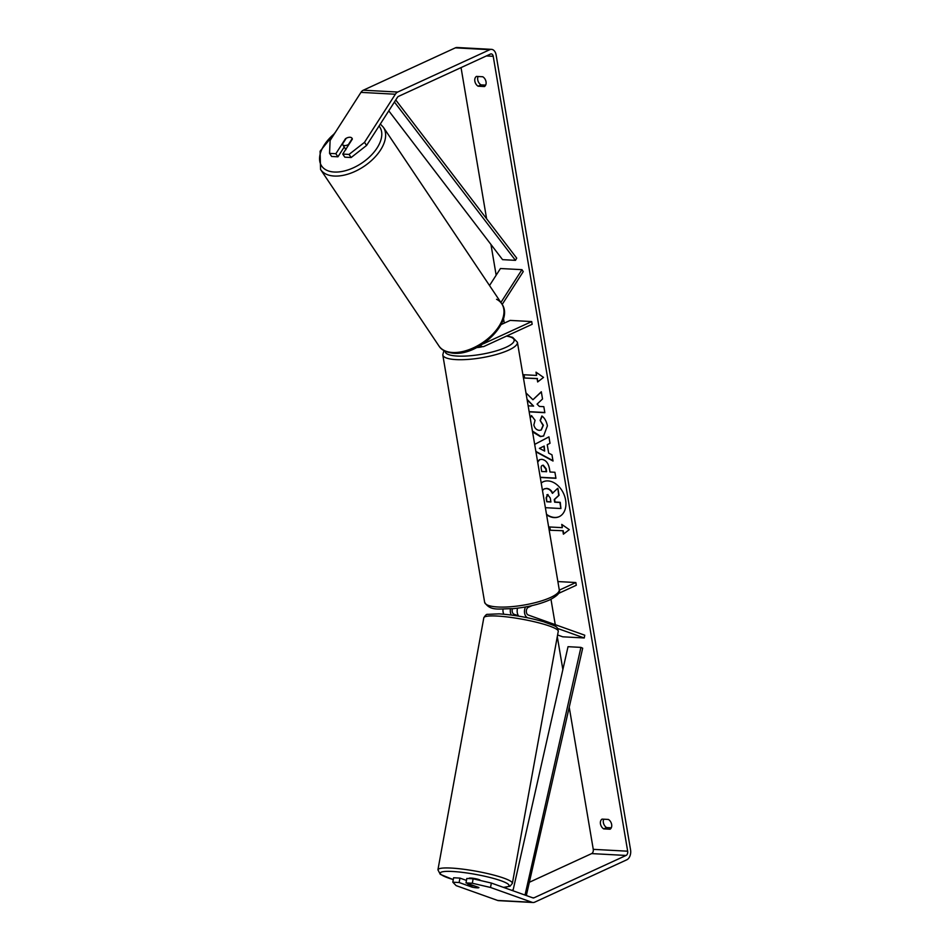 <?xml version="1.0" encoding="UTF-8"?>
<svg xmlns="http://www.w3.org/2000/svg" width="950" height="950" viewBox="0 0 950 950"><rect width="100%" height="100%" fill="white"/><g stroke="black" fill="none" stroke-linecap="round" stroke-linejoin="round"><path stroke-width="1.43" d="M532 605.637L528.295 607.335A3.978 2.601 -86.9 0 0 526.324 611.289A3.978 2.601 -86.9 0 0 528.224 615.018L584.749 635.206L584.25 637.972L562.744 636.809L557.591 634.98M584.25 637.972L557.579 628.449M527.856 617.844L527.725 617.797A6.828 4.465 -86.9 0 1 525.54 606.967M510.435 608.867A6.828 4.465 93.1 0 0 511.338 615.042M503.785 614.187A6.828 4.465 -86.9 0 1 503.037 609.104M512.43 608.712A3.978 2.601 93.1 0 0 514.033 614.258L516.954 615.303M558.422 593.477L576.306 585.247L575.842 582.528L557.876 581.566M559.301 590.14L575.842 582.528M518.724 616.146A6.828 4.465 -86.9 0 1 517.572 608.178M502.182 304.451L523.248 271.605L521.954 269.669L500.899 302.492M521.954 269.669L500.448 268.517L489.523 285.534M480.391 345.515A6.828 4.465 93.1 0 0 482.683 346.655A6.828 4.465 93.1 0 0 484.156 346.37L532.154 324.282L531.703 321.563L510.197 320.399L501.042 324.615M483.075 343.817A3.978 2.601 93.1 0 0 483.692 343.651L531.703 321.563M344.636 145.576A5.688 3.254 146.1 0 1 342.582 144.59A5.688 3.254 146.1 0 1 342.392 144.234L346.192 138.296A5.688 3.254 146.1 0 1 349.968 137.263A5.688 3.254 146.1 0 1 352.022 138.249A5.688 3.254 146.1 0 1 352.213 138.617L348.412 144.554A5.688 3.254 146.1 0 1 344.636 145.576M546.499 514.306A19.19 13.739 -114.7 0 0 559.301 516.61M546.582 514.781A19.19 13.739 -114.7 0 0 559.122 516.693A19.19 13.739 -114.7 0 0 565.606 500.044A19.19 13.739 -114.7 0 0 543.079 481.828A19.19 13.739 -114.7 0 0 541.203 482.956M529.922 882.004L591.648 853.599A3.408 2.232 93.1 0 0 593.263 849.347L569.288 707.572M562.863 669.572L557.294 636.643M555.263 624.672L550.976 599.284M504.26 323.131L503.476 318.464M496.161 275.203L490.96 244.482M486.614 218.785L461.047 67.604M491.34 883.049L490.532 887.478L472.328 883.239L473.136 878.809L491.34 883.049L532.855 897.869A3.408 2.232 93.1 0 0 533.271 897.952A3.408 2.232 93.1 0 0 534.007 897.809L626.062 855.451A3.408 2.232 93.1 0 0 627.677 851.2L493.228 56.311A3.408 2.232 93.1 0 0 491.245 53.901A3.408 2.232 93.1 0 0 490.509 54.043L398.454 96.401A3.408 2.232 93.1 0 0 397.444 97.327L366.581 145.445L351.144 157.522L344.826 157.178L342.748 154.078L349.054 154.422L364.503 142.346L366.581 145.445M529.174 411.849L544.849 412.692L543.827 406.671L539.374 406.422L537.059 404.118L542.533 398.988L541.31 391.756L532.938 399.736L525.967 392.884M527.167 399.974L533.603 406.113L528.153 405.828M534.672 444.386L548.934 436.858L550.014 443.282L547.236 444.695L548.661 453.114L551.974 454.812L553.019 461.035L535.931 451.82M608.392 819.446A5.688 4.073 65.3 0 1 611.646 824.469A5.688 4.073 65.3 0 1 610.054 829.231L603.713 828.899A5.688 4.073 65.3 0 1 600.459 823.876A5.688 4.073 65.3 0 1 602.062 819.114L608.392 819.446M482.778 76.76L476.449 76.416A5.688 4.073 -114.7 0 0 474.846 81.177A5.688 4.073 -114.7 0 0 478.099 86.201L484.429 86.545A5.688 4.073 -114.7 0 0 486.032 81.783A5.688 4.073 -114.7 0 0 482.778 76.76M536.002 372.162L543.531 377.411L537.653 381.947L537.106 378.682L524.198 377.993L523.652 374.728L536.548 375.428L536.002 372.162M562.851 530.919L563.398 534.185L569.276 529.649L561.747 524.4L562.293 527.666L549.397 526.965L549.943 530.231L563.207 530.753L549.943 530.231M537.593 461.652L539.493 459.705L541.726 459.337C545.894 459.978 548.482 463.208 549.504 469.027L550.003 472.008L554.919 472.269L555.94 478.301L540.265 477.458M530.136 417.525L531.501 415.601L535.052 420.292L533.841 424.935C534.648 428.201 536.465 430.006 539.268 430.362L541.132 430.053L543.032 425.422L540.111 420.411L541.904 416.005C544.623 417.964 546.464 421.242 547.414 425.849L543.566 436.026L540.36 436.584L532.558 431.906M478.099 76.511A5.688 4.073 -114.7 0 0 477.731 79.847A5.688 4.073 -114.7 0 0 480.985 84.871L485.664 85.132M611.278 827.818L606.611 827.569A5.688 4.073 65.3 0 1 603.357 822.546A5.688 4.073 65.3 0 1 603.725 819.197M490.532 887.478L532.048 902.298A7.968 5.201 93.1 0 0 533.033 902.5A7.968 5.201 93.1 0 0 534.743 902.156L626.798 859.797A7.968 5.201 93.1 0 0 630.562 849.87L496.114 54.981A7.968 5.201 93.1 0 0 491.494 49.353A7.968 5.201 93.1 0 0 489.772 49.697L397.718 92.043A7.968 5.201 93.1 0 0 395.366 94.228L364.503 142.346M511.789 890.352L513.19 889.711M466.462 880.424L459.942 878.097L453.625 877.764L452.817 882.194L456.131 885.626L497.634 900.446A7.968 5.201 93.1 0 0 498.619 900.648L533.033 902.5M491.494 49.353L457.081 47.5A7.968 5.201 93.1 0 0 455.371 47.844L363.316 90.202A7.968 5.201 93.1 0 0 360.964 92.376L330.101 140.493L329.555 153.366L331.633 156.465L337.939 156.809L335.861 153.71L329.555 153.366M335.861 153.71L345.456 138.748A5.688 3.254 146.1 0 1 352.022 138.249A5.688 3.254 146.1 0 1 352.343 139.116L342.748 154.078M351.144 157.522L349.054 154.422M344.209 147.036L337.939 156.809M473.136 878.809L466.818 878.465L466.011 882.906L472.328 883.239M459.942 878.097L459.135 882.526L472.043 887.134A5.688 0.819 -169.7 0 0 476.924 887.834A5.688 0.819 -169.7 0 0 478.931 887.573A5.688 0.819 -169.7 0 0 478.919 887.514L466.011 882.906M459.135 882.526L452.817 882.194M603.713 828.899L606.611 827.569M478.099 86.201L480.985 84.871M543.258 481.745A19.19 13.739 -114.7 0 0 541.215 483.075M544.303 488.846L546.701 488.407C549.349 488.692 551.368 490.283 552.746 493.181M560.916 508.523L560.251 502.312L555.026 502.027L554.586 499.391L559.063 495.282L557.876 488.3L558.695 495.449L554.218 499.558L554.669 502.194L559.894 502.479L560.916 508.523L545.383 507.68M542.474 490.485L544.112 488.929L546.333 488.573C548.981 488.858 551 490.449 552.389 493.347L557.519 488.466M537.997 381.686L537.106 378.682M537.462 378.516L524.198 377.993M524.044 374.751L524.554 377.827M536.441 372.471L536.548 375.428M550.311 530.064L549.789 526.989M562.186 524.709L562.293 527.666M563.207 530.753L563.742 533.924M552.959 460.643L535.859 451.416M534.684 444.41L548.934 436.881M544.659 451.072L544.196 446.061L539.386 448.364L544.659 451.072L543.839 446.227M555.916 478.111L540.241 477.268M537.688 462.163L539.683 459.622M546.274 471.806L545.787 468.944L542.925 465.381C541.441 465.369 540.883 466.486 541.251 468.73L541.726 471.556L546.63 471.639L546.155 468.777L543.329 465.215L542.26 465.441M543.281 465.215L542.438 465.346M541.334 391.911L532.938 399.736M529.138 411.659L544.813 412.502M527.06 399.368L533.603 406.113M543.744 435.931L540.728 436.418L532.416 431.015M530.207 418L531.596 415.72M541.31 429.958L543.388 425.256L540.111 420.411M540.467 420.244L542.117 416.195M547.604 494.665L546.119 497.824L546.784 501.778L550.929 502.004L550.252 498.014L547.663 494.665L546.867 494.784M547.972 494.499L546.476 497.657L546.784 501.778M547.153 501.612L550.893 501.814M480.225 880.46L480.237 880.377A5.688 0.819 -169.7 0 0 477.078 879.035A5.688 0.819 -169.7 0 0 471.058 878.073A5.688 0.819 -169.7 0 0 469.051 878.334L469.003 878.584M473.777 885.804A5.688 0.819 -169.7 0 0 469.751 885.281A5.688 0.819 -169.7 0 0 467.756 885.483L472.886 887.312A5.688 0.819 -169.7 0 0 476.924 887.834A5.688 0.819 -169.7 0 0 478.907 887.633L473.801 885.685M468.101 883.643L467.756 885.483M517.976 614.959A5.688 0.819 -169.7 0 0 516.978 615.172L516.847 615.837M482.41 346.643A5.688 1.401 170.4 0 1 476.793 347.522M526.87 895.565L525.101 894.758L580.925 647.389L582.683 648.197L526.324 895.541M580.925 647.389L568.029 646.689L512.952 890.768M525.101 894.758L523.961 894.698M395.758 99.964L516.717 258.151L515.458 260.348L502.562 259.647L388.776 110.853M394.428 102.054L515.458 260.348M496.565 299.298A37.834 21.613 146.1 0 1 501.766 303.786A37.834 21.613 146.1 0 1 491.779 335.136A37.834 21.613 146.1 0 1 452.604 352.497A37.834 21.613 146.1 0 1 438.912 345.931L320.566 169.48A37.834 21.613 -33.9 0 0 334.258 176.047A37.834 21.613 -33.9 0 0 373.433 158.686A37.834 21.613 -33.9 0 0 383.408 127.324L380.332 124.011M379.038 126.029A34.996 19.986 146.1 0 1 371.213 155.277A34.996 19.986 146.1 0 1 334.281 172.033A34.996 19.986 146.1 0 1 334.495 133.641M438.912 345.931L438.912 345.931C441.429 350.099 446.393 352.533 453.791 353.258C479.144 355.716 514.864 321.444 501.766 303.786L383.408 127.324M627.677 851.2L593.263 849.347M493.228 56.311L486.388 55.943M395.366 94.228L360.964 92.376M626.062 855.451L591.648 853.599M534.007 897.809L532.439 897.726M532.048 902.298L497.634 900.446M489.772 49.697L455.371 47.844M397.718 92.043L363.316 90.202M512.371 883.369L558.256 631.334A37.834 5.462 -169.7 0 0 537.261 622.452A37.834 5.462 -169.7 0 0 497.183 616.051A37.834 5.462 -169.7 0 0 483.811 617.785L437.926 869.808A37.834 5.462 10.3 0 1 451.298 868.074A37.834 5.462 10.3 0 1 491.376 874.475A37.834 5.462 10.3 0 1 512.371 883.369L510.019 886.243L503.524 887.395M503.274 887.312A34.996 5.059 -169.7 0 0 497.669 879.641A34.996 5.059 -169.7 0 0 452.592 871.482A34.996 5.059 -169.7 0 0 453.293 879.581M483.811 617.785L483.811 617.785C485.402 615.172 486.673 614.033 487.623 614.365L499.13 613.854C513.914 614.887 528.746 617.512 543.614 621.739C556.403 626.644 557.413 625.753 558.256 631.334M484.631 602.264A37.834 9.322 -9.6 0 0 509.901 606.801A37.834 9.322 -9.6 0 0 550.537 597.491A37.834 9.322 -9.6 0 0 559.241 589.641C560.643 592.444 557.424 595.888 549.575 599.961C539.398 604.378 527.107 607.288 512.703 608.689C499.51 608.57 490.283 611.562 484.631 602.264L442.783 354.872L443.923 350.562M559.241 589.641L517.406 342.261A37.834 9.322 170.4 0 1 508.689 350.111A37.834 9.322 170.4 0 1 468.053 359.421A37.834 9.322 170.4 0 1 442.783 354.872M445.111 351.191A34.996 8.621 -9.6 0 0 467.566 355.953A34.996 8.621 -9.6 0 0 506.089 347.272A34.996 8.621 -9.6 0 0 506.481 336.098M478.788 346.453L482.683 346.655M320.566 169.48L320.079 151.228L335.386 132.252M345.954 149.637L342.582 144.59M437.926 869.808L440.289 874.356L453.293 879.629M517.406 342.261L512.62 337.333L506.849 335.92"/></g></svg>
